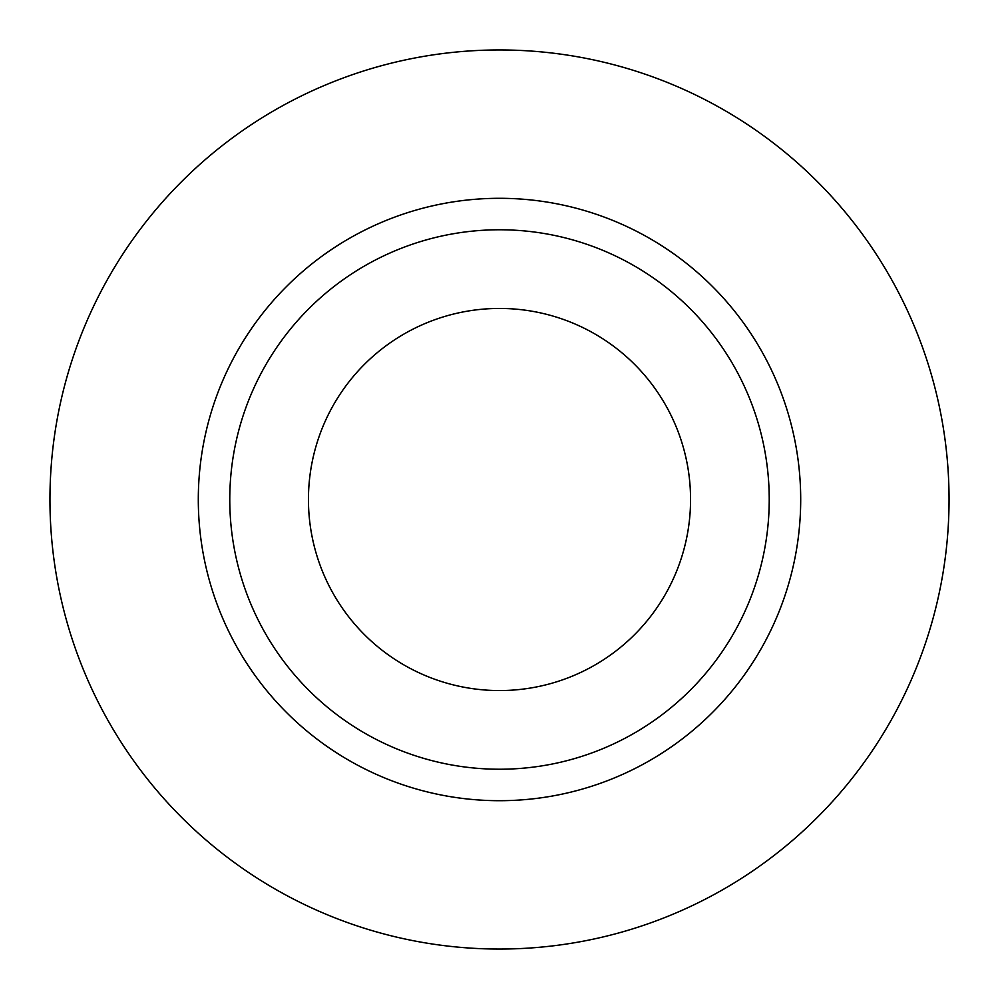 <?xml version="1.0" encoding="UTF-8"?>
<svg xmlns="http://www.w3.org/2000/svg" width="999" height="999" viewBox="0 0 999 999"><rect width="100%" height="100%" fill="white"/><g stroke="black" fill="none" stroke-linecap="round" stroke-linejoin="round"><path stroke-width="1.5" d="M308.441 499.5A191.059 191.059 0 0 0 499.5 690.559A191.059 191.059 0 0 0 690.559 499.5A191.059 191.059 0 0 0 499.5 308.441A191.059 191.059 0 0 0 308.441 499.5M769.23 499.5A269.73 269.73 0 0 0 499.5 229.77A269.73 269.73 0 0 0 229.77 499.5A269.73 269.73 0 0 0 499.5 769.23A269.73 269.73 0 0 0 769.23 499.5M949.05 499.5A449.55 449.55 0 0 0 499.5 49.95A449.55 449.55 0 0 0 49.95 499.5A449.55 449.55 0 0 0 499.5 949.05A449.55 449.55 0 0 0 949.05 499.5M800.699 499.5A301.198 301.198 0 0 1 499.5 800.699A301.198 301.198 0 0 1 198.302 499.5A301.198 301.198 0 0 1 499.5 198.302A301.198 301.198 0 0 1 800.699 499.5"/></g></svg>
